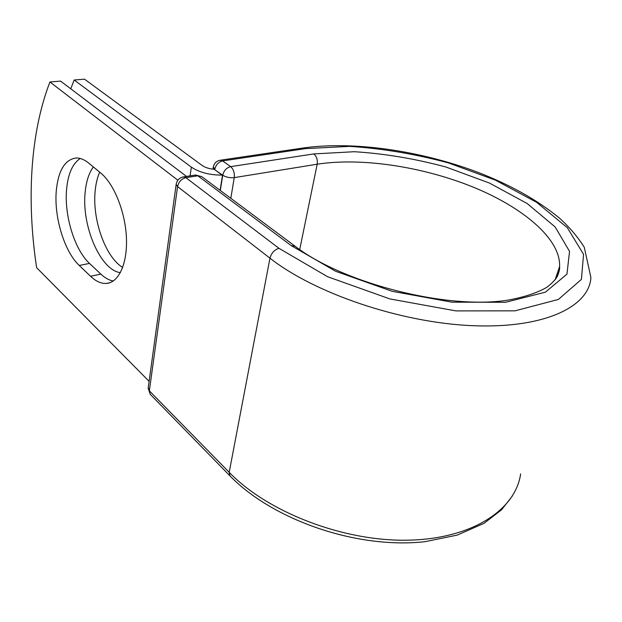 <?xml version="1.0" encoding="UTF-8"?>
<svg xmlns="http://www.w3.org/2000/svg" width="622" height="622" viewBox="0 0 622 622"><rect width="100%" height="100%" fill="white"/><g stroke="black" fill="none" stroke-linecap="round" stroke-linejoin="round"><path stroke-width="0.93" d="M56.275 190.931C53.959 217.358 64.47 251.731 79.266 265.477L90.54 276.269C95.912 281.385 101.254 283.764 106.556 283.422C118.786 282.567 127.603 263.464 126.414 237.643C125.286 211.861 114.09 183.933 100.826 173.118L88.814 163.182C84.475 159.636 80.261 157.91 76.156 157.996C64.898 159.504 58.274 170.482 56.275 190.931M80.238 158.493C72.58 163.524 68.031 173.818 66.585 189.368C64.144 215.64 74.624 249.787 89.498 263.409L100.834 274.1C104.947 277.964 109.099 280.265 113.282 280.996M122.697 267.468C105.359 257.111 92.033 219.294 95.213 190.557C95.905 183.521 97.39 177.394 99.675 172.162M120.388 272.654C100.437 270.259 81.428 225.708 85.175 192.12C86.209 181.406 88.93 173.009 93.339 166.921M74.166 80.005L191.351 167.139C199.437 172.473 209.7 175.132 222.132 175.101L214.209 169.293C209.225 168.826 205.229 167.567 202.22 165.514L84.506 79.165L74.166 80.005L70.768 88.806M220.11 190.324L222.497 175.373L222.132 175.101M149.117 381.333L36.628 267.678C26.559 201.201 29.996 133.497 49.931 81.98L60.598 81.109L186.507 176.423M177.838 180.201L49.931 81.98M89.498 263.409L79.266 265.477M190.099 175.863L191.351 167.139M220.312 190.472L222.746 175.202L214.722 169.705M219.861 160.282L222.622 160.911L230.653 166.642C233.499 169.192 234.696 172.846 234.245 177.62L230.816 198.309M305.542 148.619L303.334 147.966C353.148 140.976 418.979 150.407 476.219 171.68C509.348 184.299 537.105 199.794 559.489 218.143C569.682 227.419 577.947 237.145 584.291 247.338L590.9 277.536C589.275 306.763 544.172 328.836 472.106 325.664C400.195 322.616 314.32 293.11 269.964 258.177C271.371 253.076 274.364 249.78 278.928 248.295L327.592 276.72L389.807 298.91L455.895 310.899L515.016 310.837L558.408 299.431L581.414 279.395L583.56 254.32L567.311 227.683L536.561 202.282L495.524 180.186L448.213 162.847C414.796 153.929 381.924 148.433 349.603 146.372L305.542 148.619L222.622 160.911C218.501 161.969 215.881 164.799 214.769 169.394L213.362 166.805M212.996 169.176L213.292 167.287C214.061 163.275 216.456 160.911 220.468 160.188L302.727 148.059M555.119 279.799C557.786 275.639 559.271 271.231 559.59 266.574C560.912 238.871 522.573 207.064 472.292 186.755C421.724 166.447 361.055 157.358 317.181 164.216L234.245 177.62C229.891 178.055 226.058 177.254 222.746 175.202C223.881 170.576 226.517 167.722 230.653 166.642L313.721 153.922C316.614 156.278 317.764 159.714 317.181 164.216L299.718 249.546M313.721 153.922L354.338 151.714C384.256 153.58 414.711 158.649 445.686 166.937L489.436 183.047L527.184 203.526L555.158 226.968L569.542 251.381L566.945 274.154L545.401 292.169L505.608 302.284L451.906 302.175L392.078 291.29L335.655 271.285L291.197 245.597L295.155 246.258L201.769 176.656L197.819 175.801L185.854 177.667C181.43 178.825 178.662 181.795 177.573 186.584L269.964 258.177L229.191 472.323C267.165 511.704 342.038 541.226 406.866 540.199C471.818 539.297 515.638 509.869 520.637 473.894M278.928 248.295L185.854 177.667L183.645 176.866C179.4 177.674 176.905 180.193 176.158 184.439L177.573 186.584L149.342 390.841L229.191 472.323L229.938 475.861C272.389 519.681 356.375 549.343 424.989 541.692L457.271 535.107L483.97 523.366L501.596 509.752L512.497 495.827M291.197 245.597L197.819 175.801L194.989 175.109M176.228 183.91L148.16 388.276L150.291 394.356L229.938 475.861M100.834 274.1L90.54 276.269M201.769 176.656L195.596 175.007L183.016 176.967M150.291 394.356L148.254 387.615M555.073 279.861L559.59 266.574C559.893 268.72 559.178 271.931 557.429 276.191C555.415 279.768 551.838 283.5 546.699 287.387C536.747 293.086 523.475 297.394 506.876 300.309C445.22 309.647 342.294 282.722 295.155 246.258M110.024 282.668L106.556 283.422"/></g></svg>
